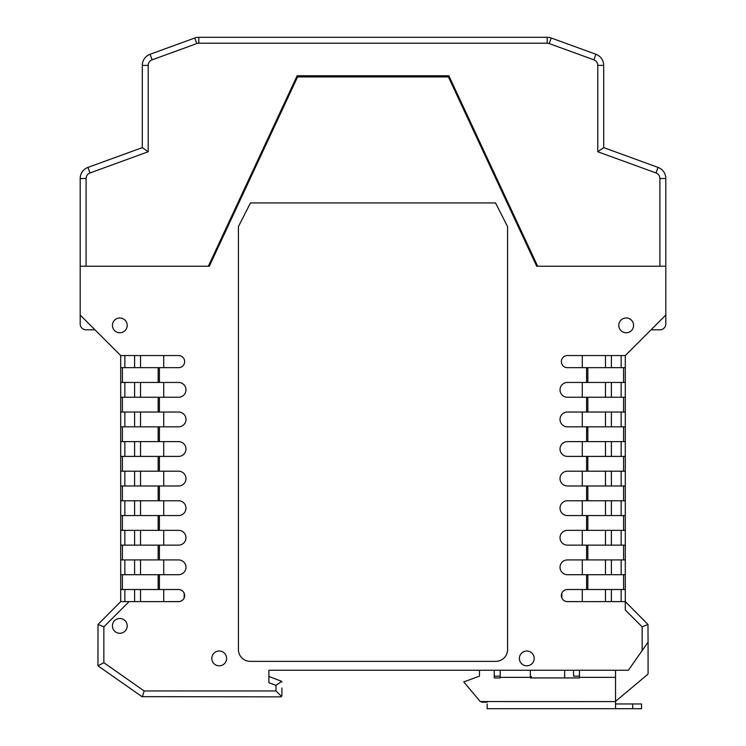 <?xml version="1.0" encoding="UTF-8"?>
<svg xmlns="http://www.w3.org/2000/svg" width="746" height="746" viewBox="0 0 746 746"><rect width="100%" height="100%" fill="white"/><g stroke="black" fill="none" stroke-linecap="round" stroke-linejoin="round"><path stroke-width="1.12" d="M586.58 559.92L586.58 545.13L567.417 545.13A7.395 7.395 0 0 1 560.022 537.735A7.395 7.395 0 0 1 567.417 530.35L586.58 530.35L586.58 515.561L567.417 515.561A7.395 7.395 0 0 1 560.022 508.166A7.395 7.395 0 0 1 567.417 500.771L586.58 500.771L586.58 485.982L567.417 485.982A7.395 7.395 0 0 1 560.022 478.587A7.395 7.395 0 0 1 567.417 471.192L586.58 471.192L586.58 456.403L567.417 456.403A7.395 7.395 0 0 1 560.022 449.008A7.395 7.395 0 0 1 567.417 441.613L586.58 441.613L586.58 426.824L567.417 426.824A7.395 7.395 0 0 1 560.022 419.429A7.395 7.395 0 0 1 567.417 412.034L586.58 412.034L586.58 397.245L623.581 397.245L623.581 412.034L625.297 412.034L625.297 426.824L623.581 426.824L623.581 441.613L625.297 441.613L625.297 456.403L623.581 456.403L623.581 471.192L625.297 471.192L625.297 485.982L623.581 485.982L623.581 500.771L625.297 500.771L625.297 515.561L623.581 515.561L623.581 530.35L625.297 530.35L625.297 545.13L623.581 545.13L623.581 559.92L567.417 559.92A7.395 7.395 0 0 0 560.022 567.314A7.395 7.395 0 0 0 567.417 574.709L587.829 574.709L587.829 589.508L625.297 589.508L625.297 574.709L587.829 574.709M586.58 397.245L567.417 397.245A7.395 7.395 0 0 1 560.022 389.85A7.395 7.395 0 0 1 567.417 382.456L625.297 382.456L625.297 355.553L665.814 315.026L665.814 266.229L536.691 266.229L448.421 76.931L297.579 76.931L209.309 266.229L80.186 266.229L80.186 315.026L120.703 355.553L178.583 355.553A6.061 6.061 0 0 1 184.644 361.614A6.061 6.061 0 0 1 178.583 367.675L158.171 367.675L158.171 382.456L178.583 382.456A7.395 7.395 0 0 1 185.978 389.85A7.395 7.395 0 0 1 178.583 397.245L158.171 397.245L158.171 412.034L178.583 412.034A7.395 7.395 0 0 1 185.978 419.429A7.395 7.395 0 0 1 178.583 426.824L158.171 426.824L158.171 441.613L178.583 441.613A7.395 7.395 0 0 1 185.978 449.008A7.395 7.395 0 0 1 178.583 456.403L158.171 456.403L158.171 471.192L178.583 471.192A7.395 7.395 0 0 1 185.978 478.587A7.395 7.395 0 0 1 178.583 485.982L158.171 485.982L158.171 500.771L178.583 500.771A7.395 7.395 0 0 1 185.978 508.166A7.395 7.395 0 0 1 178.583 515.561L158.171 515.561L158.171 530.35L178.583 530.35A7.395 7.395 0 0 1 185.978 537.735A7.395 7.395 0 0 1 178.583 545.13L158.171 545.13L158.171 559.92L178.583 559.92A7.395 7.395 0 0 1 185.978 567.314A7.395 7.395 0 0 1 178.583 574.709L158.171 574.709L158.171 589.508L178.583 589.508A6.061 6.061 0 0 1 184.644 595.56A6.061 6.061 0 0 1 178.592 601.63L129.077 601.621L103.853 626.845L103.853 662.728L144.165 690.955L275.983 690.955L275.983 685.341L268.886 682.758L268.886 670.253L628.384 670.253L642.147 650.587L642.147 626.845L625.297 609.986L625.297 601.621L567.408 601.63A6.061 6.061 0 0 1 561.356 595.56A6.061 6.061 0 0 1 567.417 589.508L587.829 589.508M625.297 355.553L567.417 355.553A6.061 6.061 0 0 0 561.356 361.614A6.061 6.061 0 0 0 567.417 367.675L587.829 367.675L587.829 382.456M211.808 658.42A7.395 7.395 0 0 0 219.203 665.814A7.395 7.395 0 0 0 226.597 658.42A7.395 7.395 0 0 0 219.203 651.025A7.395 7.395 0 0 0 211.808 658.42M519.403 658.42A7.395 7.395 0 0 0 526.797 665.814A7.395 7.395 0 0 0 534.192 658.42A7.395 7.395 0 0 0 526.797 651.025A7.395 7.395 0 0 0 519.403 658.42M618.788 325.377A7.395 7.395 0 0 0 626.183 332.772A7.395 7.395 0 0 0 633.578 325.377A7.395 7.395 0 0 0 626.183 317.983A7.395 7.395 0 0 0 618.788 325.377M112.422 325.377A7.395 7.395 0 0 0 119.817 332.772A7.395 7.395 0 0 0 127.212 325.377A7.395 7.395 0 0 0 119.817 317.983A7.395 7.395 0 0 0 112.422 325.377M507.578 649.542L507.578 226.597L495.521 202.931L250.479 202.931L238.422 226.597L238.422 649.542A11.833 11.833 0 0 0 250.255 661.376L495.745 661.376A11.833 11.833 0 0 0 507.578 649.542M112.422 625.885A7.395 7.395 0 0 0 119.817 633.279A7.395 7.395 0 0 0 127.212 625.885A7.395 7.395 0 0 0 119.817 618.49A7.395 7.395 0 0 0 112.422 625.885M582.29 559.92L582.29 574.709M536.691 266.229L659.902 266.229L659.902 178.518A5.912 5.912 0 0 0 656.004 172.951L597.788 151.764L597.788 65.396A5.912 5.912 0 0 0 593.891 59.829L549.215 43.576A5.912 5.912 0 0 0 547.191 43.212L198.809 43.212A5.912 5.912 0 0 0 196.785 43.576L152.109 59.829A5.912 5.912 0 0 0 148.212 65.396L148.212 151.764L89.996 172.951A5.912 5.912 0 0 0 86.098 178.518L86.098 266.229L208.33 266.229L297.15 75.747L448.85 75.747L537.67 266.229M605.472 355.553L605.472 367.675M605.472 382.456L605.472 397.245M605.472 412.034L605.472 426.824M605.472 441.613L605.472 456.403M605.472 471.192L605.472 485.982M605.472 500.771L605.472 515.561M605.472 530.35L605.472 545.13M605.472 559.92L605.472 574.709M605.472 589.508L605.472 601.621M582.29 589.508L582.29 601.621L566.578 601.565M614.191 601.621L611.394 601.621L611.394 589.508M611.394 559.92L611.394 574.709M611.394 530.35L611.394 545.13M611.394 500.771L611.394 515.561M611.394 471.192L611.394 485.982M611.394 441.613L611.394 456.403M611.394 412.034L611.394 426.824M611.394 382.456L611.394 397.245M611.394 355.553L611.394 367.675M129.077 601.621L120.703 601.621L98.024 624.43L97.931 665.19L98.435 666.159L141.992 696.652L280.72 696.867L281.904 695.682L281.904 687.998M275.983 685.341L281.69 681.35L268.886 676.463L268.886 670.253L296.097 670.253M625.297 382.456L625.297 412.034M625.297 441.613L625.297 426.824M625.297 471.192L625.297 456.403M625.297 500.771L625.297 485.982M625.297 530.35L625.297 515.561M623.581 559.92L625.297 559.92L625.297 545.13M625.297 559.92L625.297 574.709M625.297 589.508L625.297 601.621L647.976 624.43L642.147 626.845M615.534 701.389L647.64 674.449A1.184 1.184 0 0 0 648.069 673.535L648.069 642.138L642.147 650.587M530.35 676.165A1.184 1.184 0 0 1 531.534 677.349L531.534 677.937M494.262 676.165L500.184 676.165M573.534 670.253L573.534 676.165L579.446 676.165M564.657 677.937L564.657 670.253M209.309 266.229L208.33 266.229M140.528 601.621L140.528 589.508M140.528 574.709L140.528 559.92M140.528 545.13L140.528 530.35M140.528 515.561L140.528 500.771M140.528 485.982L140.528 471.192M140.528 456.403L140.528 441.613M140.528 426.824L140.528 412.034M140.528 397.245L140.528 382.456M140.528 367.675L140.528 355.553M133.347 601.621L134.606 601.621L134.606 589.508M134.606 355.553L134.606 367.675M134.606 382.456L134.606 397.245M134.606 412.034L134.606 426.824M134.606 441.613L134.606 456.403M134.606 471.192L134.606 485.982M134.606 500.771L134.606 515.561M134.606 530.35L134.606 545.13M134.606 559.92L134.606 574.709M163.71 589.508L163.71 601.621L179.422 601.565M124.852 355.553L124.852 367.675M158.171 367.675L120.703 367.675L120.703 589.508L158.171 589.508M163.71 355.553L163.71 367.675M122.419 367.675L122.419 382.456L158.171 382.456M122.419 382.456L120.703 382.456M124.852 382.456L124.852 397.245M158.171 397.245L120.703 397.245M163.71 382.456L163.71 397.245M122.419 397.245L122.419 412.034L158.171 412.034M120.703 426.824L158.171 426.824M122.419 426.824L122.419 441.613L158.171 441.613M120.703 456.403L158.171 456.403M122.419 456.403L122.419 471.192L158.171 471.192M120.703 485.982L158.171 485.982M122.419 485.982L122.419 500.771L158.171 500.771M120.703 515.561L158.171 515.561M122.419 515.561L122.419 530.35L158.171 530.35M120.703 545.13L158.171 545.13M122.419 545.13L122.419 559.92L158.171 559.92M120.703 574.709L158.171 574.709M122.419 412.034L120.703 412.034M122.419 441.613L120.703 441.613M122.419 471.192L120.703 471.192M122.419 500.771L120.703 500.771M122.419 530.35L120.703 530.35M122.419 559.92L120.703 559.92M120.703 601.621L120.703 589.508M120.703 355.553L120.703 367.675M281.559 696.522L275.983 690.955M142.318 696.811L144.165 690.955M98.071 665.73L103.853 662.728M98.024 624.43L103.853 626.845M281.69 681.35L281.904 682.03M94.975 329.816L86.098 329.816A5.912 5.912 0 0 1 80.186 323.904L80.186 315.026M651.025 329.816L659.902 329.816A5.912 5.912 0 0 0 665.814 323.904L665.814 315.026M124.852 412.034L124.852 426.824M163.71 412.034L163.71 426.824M124.852 441.613L124.852 456.403M163.71 441.613L163.71 456.403M124.852 471.192L124.852 485.982M163.71 471.192L163.71 485.982M124.852 500.771L124.852 515.561M163.71 500.771L163.71 515.561M124.852 530.35L124.852 545.13M163.71 530.35L163.71 545.13M124.852 559.92L124.852 574.709M163.71 559.92L163.71 574.709M124.852 589.508L124.852 601.621M180.905 601.164L182.863 599.849M184.178 597.882L184.178 593.247M182.863 591.28L180.905 589.965M648.069 642.138L647.976 624.43M565.095 601.164L563.137 599.849M561.822 597.882L561.822 593.247M563.137 591.28L565.095 589.965M586.58 412.034L623.581 412.034M586.58 426.824L587.829 426.824L587.829 441.613L586.58 441.613M586.58 456.403L587.829 456.403L587.829 471.192L586.58 471.192M586.58 485.982L587.829 485.982L587.829 500.771L586.58 500.771M586.58 515.561L587.829 515.561L587.829 530.35L586.58 530.35M586.58 545.13L587.829 545.13L587.829 559.92M582.29 382.456L582.29 397.245M623.581 397.245L625.297 397.245M621.148 382.456L621.148 397.245M587.829 367.675L625.297 367.675M623.581 426.824L587.829 426.824M623.581 441.613L587.829 441.613M623.581 456.403L587.829 456.403M623.581 471.192L587.829 471.192M623.581 485.982L587.829 485.982M623.581 500.771L587.829 500.771M623.581 515.561L587.829 515.561M623.581 530.35L587.829 530.35M623.581 545.13L587.829 545.13M621.148 355.553L621.148 367.675M582.29 355.553L582.29 367.675M582.29 412.034L582.29 426.824M621.148 412.034L621.148 426.824M582.29 441.613L582.29 456.403M621.148 441.613L621.148 456.403M582.29 471.192L582.29 485.982M621.148 471.192L621.148 485.982M582.29 500.771L582.29 515.561M621.148 500.771L621.148 515.561M582.29 530.35L582.29 545.13M621.148 530.35L621.148 545.13M621.148 559.92L621.148 574.709M621.148 589.508L621.148 601.621M665.814 260.904L665.814 178.518A11.833 11.833 0 0 0 658.028 167.393L603.7 147.624L603.7 65.396A11.833 11.833 0 0 0 595.914 54.272L551.238 38.018A11.833 11.833 0 0 0 547.191 37.3L198.809 37.3A11.833 11.833 0 0 0 194.762 38.018L150.086 54.272A11.833 11.833 0 0 0 142.299 65.396L142.299 147.624L87.972 167.393A11.833 11.833 0 0 0 80.186 178.518L80.186 260.904M297.15 75.747L448.85 75.747M665.814 266.229L665.814 178.518A11.833 11.833 0 0 0 658.028 167.393L656.004 172.951M597.788 65.396L603.7 65.396L603.7 147.624L597.788 151.764M603.7 65.396A11.833 11.833 0 0 0 595.914 54.272L593.891 59.829M196.785 43.576L194.762 38.018L150.086 54.272A11.833 11.833 0 0 0 142.299 65.396L148.212 65.396M142.299 147.624L148.212 151.764M86.098 178.518L80.186 178.518L80.186 266.229M615.534 670.253L615.534 708.7L641.56 708.7L641.56 703.972L615.534 703.972M615.534 708.7L487.166 708.7L487.166 703.972M530.35 670.253L530.35 677.349L500.184 677.349L500.184 677.937L494.262 677.937L494.262 670.253M500.184 677.349L500.184 670.253M615.534 677.349L579.446 677.349L579.446 670.253M579.446 677.349L579.446 677.937L530.35 677.937L530.35 677.349M479.482 670.253L479.482 676.165L463.742 681.891L480.247 701.557L615.534 701.604M487.166 702.191L481.608 702.191L487.166 702.191M586.58 382.456L586.58 367.675M159.42 367.675L159.42 382.456M159.42 397.245L159.42 412.034M159.42 426.824L159.42 441.613M159.42 456.403L159.42 471.192M159.42 485.982L159.42 500.771M159.42 515.561L159.42 530.35M159.42 545.13L159.42 559.92M159.42 574.709L159.42 589.508M586.58 589.508L586.58 574.709M122.419 574.709L122.419 589.508M587.829 397.245L587.829 412.034M623.581 367.675L623.581 382.456M623.581 574.709L623.581 589.508M659.902 178.518L665.814 178.518M549.215 43.576L551.238 38.018M547.191 43.212L547.191 37.3M198.809 43.212L198.809 37.3M152.109 59.829L150.086 54.272M89.996 172.951L87.972 167.393M632.683 708.7L632.683 703.972"/></g></svg>
